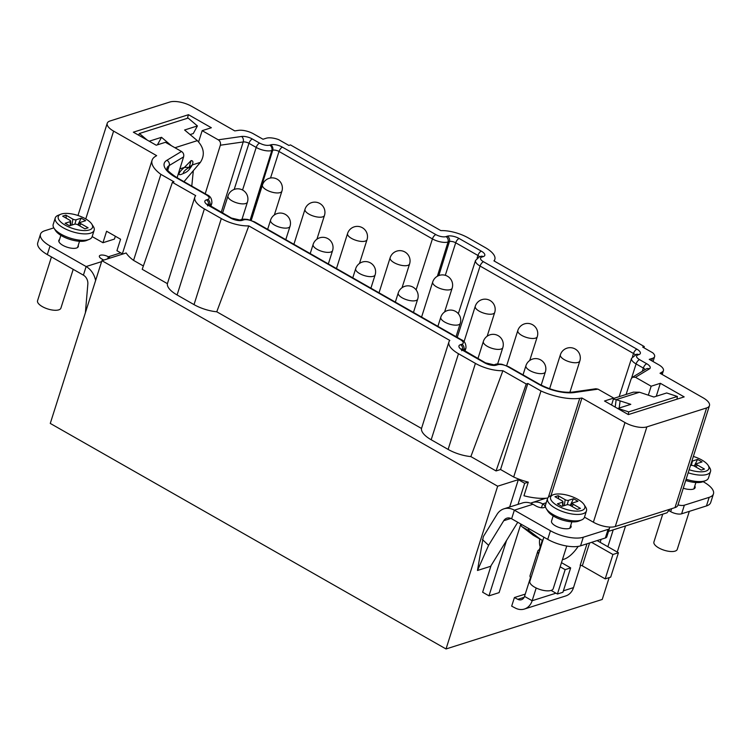 <?xml version="1.0" encoding="UTF-8"?>
<svg xmlns="http://www.w3.org/2000/svg" width="751" height="751" viewBox="0 0 751 751"><rect width="100%" height="100%" fill="white"/><g stroke="black" fill="none" stroke-linecap="round" stroke-linejoin="round"><path stroke-width="1.13" d="M609.164 577.613L602.236 599.458L446.028 648.967L50.27 423.423L101.901 260.672L497.66 486.207L446.028 648.967M497.66 486.207L518.331 479.654L509.657 507.019M491.07 565.606L482.63 592.22L488.976 595.843L506.54 540.476M625.555 525.944L617.266 552.079M514.407 597.543L511.675 606.151L515.346 608.066A16.325 13.18 -107.6 0 0 524.376 609.052A16.325 13.18 -107.6 0 0 532.149 600.725L524.527 596.378A6.534 5.266 -107.6 0 1 521.419 599.711A6.534 5.266 -107.6 0 1 517.805 599.317L514.407 597.543L525.249 594.107M540.232 546.897A24.492 10.889 -60.3 0 1 539.697 538.927M517.749 522.274L490.638 566.301L477.476 570.478L483.315 536.636L497.002 514.407A17.958 14.494 72.4 0 1 503.921 508.831A17.958 14.494 72.4 0 1 514.351 510.182L550.445 530.75A24.492 9.51 17.6 0 0 583.283 537.237L608.094 529.371A8.167 3.173 17.6 0 0 609.521 528.225A8.167 3.173 17.6 0 0 609.38 527.052A16.325 6.346 17.6 0 0 615.266 526.535L674.989 507.61A16.325 6.346 17.6 0 0 677.853 505.301L709.46 405.643A16.325 6.346 17.6 0 0 703.086 397.795L660.035 373.256L662.335 371.876A12.241 4.759 17.6 0 0 663.424 370.609A12.241 4.759 17.6 0 0 658.646 364.723L649.249 359.363L652.459 358.349A12.241 4.759 17.6 0 0 654.609 356.622A12.241 4.759 17.6 0 0 652.788 352.829L642.696 347.075L644.302 346.568L493.933 260.869A24.492 9.51 17.6 0 0 494.834 259.358A24.492 9.51 17.6 0 0 485.268 247.586L468.333 237.936A24.492 9.51 17.6 0 0 440.846 230.613L290.468 144.915L288.863 145.431L278.771 139.677A12.241 4.759 -162.4 0 0 266.23 138.231L263.01 139.254L253.613 133.903A12.241 4.759 -162.4 0 0 238.536 130.355L234.763 130.899L191.712 106.36A16.325 6.346 -162.4 0 0 169.82 102.033L110.097 120.967A16.325 6.346 -162.4 0 0 107.233 123.267L77.982 215.49M101.901 260.672L126.168 252.974A36.733 14.269 17.6 0 0 133.575 260.39L143.366 265.967M584.475 517.139L593.374 522.208L624.992 422.55L581.941 398.011L579.753 398.321A36.733 14.269 17.6 0 1 540.973 390.971L527.84 383.479L500.551 469.516L513.684 477.007A36.733 14.269 -162.4 0 0 528.282 482.142L524.686 483.278L518.331 479.654M204.375 208.919L177.086 294.965A24.492 9.51 17.6 0 1 167.407 283.653L142.211 269.299L172.401 182.343L195.72 195.636A24.492 9.51 17.6 0 0 194.819 197.147A24.492 9.51 17.6 0 0 204.375 208.919L221.31 218.569A24.492 9.51 17.6 0 0 248.806 225.891L449.821 340.447A24.492 9.51 17.6 0 0 448.92 341.958A24.492 9.51 17.6 0 0 458.476 353.73L475.411 363.381A24.492 9.51 17.6 0 0 502.907 370.703L526.235 383.996L496.054 470.943L470.858 456.589L502.907 370.703M177.086 294.965L194.021 304.615A24.492 9.51 17.6 0 0 216.757 311.778L248.806 225.891M458.476 353.73L431.187 439.767A24.492 9.51 17.6 0 1 421.508 428.464L216.757 311.778M431.187 439.767L448.122 449.417A24.492 9.51 17.6 0 0 470.858 456.589M500.551 469.516L496.054 470.943M607.869 546.719L613.22 529.859M624.992 422.55A16.325 6.346 17.6 0 0 646.883 426.878L706.607 407.943A16.325 6.346 17.6 0 0 709.46 405.643M527.84 383.479L526.235 383.996M85.755 218.935L113.608 131.115L156.659 155.654L155.335 156.452A36.733 14.269 -162.4 0 0 152.068 160.254A36.733 14.269 -162.4 0 0 160.874 174.345L174.007 181.836L172.401 182.343M113.608 131.115A16.325 6.346 -162.4 0 1 107.233 123.267M595.834 388.765L598.012 389.149L613.698 398.086L604.508 401.006L628.352 414.59L684.18 396.894L660.345 383.301L651.155 386.221L635.468 377.284L632.455 377.218L631.103 379.011L626.081 394.472M598.012 389.149L574.337 392.538A29.176 11.331 -162.4 0 1 538.411 384.099L507.892 366.704A7.557 2.938 17.6 0 0 497.753 364.704L496.373 365.136A8.768 3.408 -162.4 0 1 484.62 362.817L462.381 350.144A8.768 3.408 -162.4 0 1 460.494 344.69L461.874 344.258A7.557 2.938 17.6 0 0 460.241 339.555L253.791 221.902A7.557 2.938 17.6 0 0 243.653 219.893L242.273 220.334A8.768 3.408 -162.4 0 1 230.519 218.006L208.28 205.333A8.768 3.408 -162.4 0 1 206.394 199.888L207.774 199.447A7.557 2.938 17.6 0 0 206.14 194.744L175.621 177.349A29.176 11.331 -162.4 0 1 166.835 160.31L181.498 151.467L165.408 142.305L156.227 145.215L133.359 132.185L188.482 114.706L211.35 127.745L202.169 130.655L218.25 139.817L241.597 136.475A8.768 3.408 -162.4 0 1 252.392 139.01L259.63 143.141C263.451 145.093 266.83 145.76 269.778 145.15L270.698 144.859A8.768 3.408 -162.4 0 1 282.451 147.177L435.862 234.603A7.557 2.938 17.6 0 0 446 236.612L447.38 236.171A8.768 3.408 -162.4 0 1 459.133 238.499L481.372 251.172A8.768 3.408 -162.4 0 1 483.259 256.617L481.879 257.058A7.557 2.938 17.6 0 0 483.503 261.761L636.923 349.187A8.768 3.408 -162.4 0 1 638.81 354.641L637.89 354.932C635.665 355.955 636.21 357.523 639.523 359.635L646.761 363.756A8.768 3.408 -162.4 0 1 649.399 368.882L635.468 377.284M644.302 346.568L643.954 347.788M92.157 236.574L102.962 242.723L106.595 231.252L120.573 239.222L116.931 250.693L122.394 253.8M103.741 260.081L101.676 258.907A5.914 2.3 -162.4 0 1 99.367 256.063A5.914 2.3 -162.4 0 1 108.341 256.795A17.958 14.494 72.4 0 1 110.209 258.034M53.819 227.882L44.769 230.745A24.492 9.51 17.6 0 0 40.479 234.209A24.492 9.51 17.6 0 0 50.045 245.981L86.13 266.549L101.592 261.648M102.962 242.723L114.443 239.081L115.344 236.236M78.226 245.399A10.204 3.962 -162.4 0 1 78.282 246.572A10.204 3.962 -162.4 0 1 62.812 245.314A10.204 3.962 -162.4 0 1 58.831 240.404A10.204 3.962 -162.4 0 1 59.554 239.475M58.756 240.78A10.204 3.962 -162.4 0 1 59.329 240.189M78.001 246.112A10.204 3.962 -162.4 0 1 78.123 246.919M58.916 241.691A9.791 3.802 -162.4 0 1 58.991 241.249L60.859 235.345M79.531 241.268L77.663 247.173A9.791 3.802 -162.4 0 1 77.466 247.567M60.747 214.251L58.062 215.349A20.408 7.923 17.6 0 0 55.245 217.959L53.199 224.418A20.408 7.923 17.6 0 0 53.997 228.173L55.555 230.613A17.958 6.975 17.6 0 0 69.27 239.194A17.958 6.975 17.6 0 0 85.943 240.705A17.958 6.975 17.6 0 0 86.6 240.461L89.275 239.362A20.408 7.923 17.6 0 0 92.101 236.753L94.147 230.304A20.408 7.923 17.6 0 0 93.349 226.539L91.791 224.098A17.958 6.975 17.6 0 0 78.066 215.518A17.958 6.975 17.6 0 0 61.404 214.016A17.958 6.975 17.6 0 0 60.747 214.251A17.958 6.975 17.6 0 0 65.75 225.46A17.958 6.975 17.6 0 0 89.35 229.947A17.958 6.975 17.6 0 0 91.791 224.098M53.997 228.173A20.408 7.923 17.6 0 0 69.59 237.926A20.408 7.923 17.6 0 0 88.534 239.635A20.408 7.923 17.6 0 0 89.275 239.362M55.245 217.959A20.408 7.923 17.6 0 0 67.524 229.909A20.408 7.923 17.6 0 0 90.58 233.185A20.408 7.923 17.6 0 0 94.147 230.304M65.872 215.133L72.856 219.114A2.45 0.948 -162.4 0 0 76.142 219.771L81.192 218.166L85.642 220.7L80.582 222.305A2.45 0.948 -162.4 0 0 80.207 222.54A2.45 0.948 -162.4 0 0 81.117 223.826L88.102 227.806L84.882 228.83L77.897 224.84A2.45 0.948 -162.4 0 0 74.612 224.192L69.561 225.798L65.112 223.263L70.172 221.658A2.45 0.948 -162.4 0 0 70.613 221.179A2.45 0.948 -162.4 0 0 69.636 220.137L62.652 216.157L65.872 215.133L66.351 218.259M71.965 225.037L72.856 219.114M74.893 224.136L76.142 219.771M77.888 224.84L81.192 218.166M79.55 225.788L81.117 223.826M70.359 225.544L70.172 221.658M85.398 312.698L87.839 284.094A8.167 6.59 -107.6 0 0 83.399 275.148L47.313 254.58A24.492 9.51 -162.4 0 1 37.747 242.808L40.479 234.209M73.204 269.337L60.897 308.135A12.241 4.759 -162.4 0 1 42.328 306.615A12.241 4.759 -162.4 0 1 37.55 300.729L51.443 256.936M95.593 280.536A17.958 14.494 -107.6 0 0 86.13 266.549L83.399 275.148M181 174.467A8.392 2.159 -39 0 1 179.32 172.974A8.392 2.159 -39 0 1 184.38 167.435L191.064 160.62C193.035 160.592 193.429 162.028 192.247 164.938A8.392 2.159 -39 0 1 191.43 166.393L189.571 169.013A4.187 1.08 141 0 0 189.055 167.717A4.187 1.08 -39 0 0 184.361 171.125A4.187 1.08 -39 0 0 184.37 173.04A4.187 1.08 141 0 0 184.774 172.88L181.826 174.157A8.392 2.159 -39 0 1 181 174.467M147.13 140.033L139.423 133.5L188.125 118.057L197.41 125.933L184.596 129.998L197.335 140.644C204.075 147.74 205.089 154.978 200.386 162.357L184.004 181.667M179.855 168.872L184.38 167.435L189.205 167.295L192.247 164.938L200.386 162.357M190.003 134.589L193.27 133.556L197.41 125.933M149.205 141.216L161.521 137.311L171.378 145.703M161.521 137.311L157.438 144.83M139.423 133.5L138.531 135.133M160.874 174.345L133.575 260.39M421.508 428.464L428.173 407.371M167.407 283.653L174.072 262.559M540.973 390.971L513.684 477.007M524.686 483.278L517.993 504.372M528.282 482.142L523.954 495.763A36.733 14.269 17.6 0 0 547.77 498.035M581.941 398.011L550.952 495.688M593.374 522.208A16.325 6.346 17.6 0 0 609.38 527.052M503.921 508.831L522.527 502.935A17.958 14.494 72.4 0 1 532.957 504.278L536.017 506.024A5.914 2.3 17.6 0 0 544.991 506.756A5.914 2.3 17.6 0 0 542.682 503.912A17.958 14.494 -107.6 0 0 532.252 502.569A17.958 14.494 -107.6 0 0 530.647 503.208M570.76 525.287A10.204 3.962 -162.4 0 1 571.06 526.995A10.204 3.962 -162.4 0 1 565.024 528.713A9.791 3.802 -162.4 0 1 555.421 525.841A9.791 3.802 -162.4 0 1 551.534 521.1A9.791 3.802 -162.4 0 1 551.553 521.044A10.204 3.962 -162.4 0 1 551.61 520.828A10.204 3.962 -162.4 0 1 551.685 520.631M677.984 504.879A8.167 3.173 17.6 0 0 684.358 505.198L709.169 497.34A24.492 9.51 17.6 0 0 713.45 493.886A24.492 9.51 17.6 0 0 703.894 482.104L703.096 481.654M694.806 485.972A10.204 3.962 -162.4 0 1 695.107 487.681A10.204 3.962 -162.4 0 1 689.071 489.399A9.791 3.802 -162.4 0 1 683.269 488.206M713.45 493.886L710.718 502.485A24.492 9.51 -162.4 0 1 706.438 505.939L681.626 513.806A8.167 3.173 -162.4 0 1 670.681 511.638L668.794 510.567M580.561 565.353L573.501 587.62A16.325 13.18 -107.6 0 1 565.728 595.947L524.376 609.052M555.947 593.187L532.149 600.725L536.195 587.995M541.114 539.734L533.492 535.388A12.241 5.445 -60.3 0 1 533.229 535.219L540.851 539.565A12.241 5.445 119.7 0 0 541.114 539.734A12.241 5.445 119.7 0 0 542.964 540.035M540.851 539.565L529.727 531.154A12.241 5.445 119.7 0 1 528.413 528.347M477.476 570.478L488.591 545.31L503.733 520.706A8.167 6.59 72.4 0 1 506.887 518.171A8.167 6.59 72.4 0 1 511.628 518.781L547.714 539.349L550.445 530.75M609.521 528.225L606.789 536.824A8.167 3.173 -162.4 0 1 605.362 537.979L580.551 545.846A24.492 9.51 -162.4 0 1 547.714 539.349M669.845 509.234L667.001 512.802L608.535 531.342M566.752 546.033L553.215 588.709A12.241 4.759 -162.4 0 1 534.646 587.188A12.241 4.759 -162.4 0 1 529.868 581.302L543.874 537.162M482.395 539.528L488.591 545.31M533.229 535.219L522.105 526.808A12.241 5.445 -60.3 0 1 520.79 524.01M539.828 549.91L539.359 549.648L542.391 540.072M538.617 553.712A11.425 4.44 -162.4 0 1 537.819 551.112A11.425 4.44 -162.4 0 1 538.842 549.92A11.425 4.44 -162.4 0 1 539.378 549.657M530.891 578.092A11.425 4.44 -162.4 0 1 530.084 575.491L537.819 551.112M551.103 590.427L557.411 594.013L565.146 569.643L560.162 566.798M557.411 594.013L562.921 592.267L570.657 567.887L561.476 562.659M565.146 569.643L570.657 567.887M524.527 596.378L530.506 577.547M589.573 542.982L582.325 565.841A1.633 0.638 17.6 0 0 580.307 565.362A1.633 0.638 17.6 0 0 580.138 565.409L586.991 543.799M582.325 565.841L605.193 578.871L610.704 577.125L618.439 552.745L597.111 540.598M605.193 578.871L612.929 554.491L591.6 542.344M618.439 552.745L612.929 554.491M615.191 407.089L616.167 399.635L613.37 399.138M639.523 392.238L616.167 399.635L630.793 404.338L617.989 408.403L628.662 411.895L677.355 396.462L666.681 392.97L653.877 397.026L639.523 392.238L633.365 392.163M620.129 400.846L619.181 408.028M677.355 396.462L676.998 399.166M628.662 411.895L628.305 414.561M689.315 511.365L677.252 549.385A12.241 4.759 -162.4 0 1 658.693 547.873A12.241 4.759 -162.4 0 1 653.914 541.987L662.739 514.153M660.345 383.301L656.261 396.275M651.155 386.221L648.32 395.204M613.698 398.086L611.558 405.024M181.498 151.467C183.432 152.753 184.126 154.556 183.591 156.875L177.095 177.724M188.482 114.706L187.346 118.311M202.169 130.655L198.621 141.836M191.777 186.098L193.326 170.674M205.22 193.749L220.343 145.225C220.878 142.906 220.184 141.104 218.25 139.817M488.976 595.843L499.086 592.642L520.809 524.16M600.171 542.335L601.119 539.321M570.535 526.01A10.204 3.962 -162.4 0 1 570.901 527.343M571.858 521.842L569.981 527.737A9.791 3.802 -162.4 0 1 569.662 528.3M553.065 494.825L550.389 495.923A20.408 7.923 17.6 0 0 547.563 498.533L545.517 504.982A20.408 7.923 17.6 0 0 546.315 508.746L547.873 511.187A17.958 6.975 17.6 0 0 561.588 519.767A17.958 6.975 17.6 0 0 578.261 521.269A17.958 6.975 17.6 0 0 578.918 521.034L581.593 519.936A20.408 7.923 17.6 0 0 584.419 517.326L586.465 510.868A20.408 7.923 17.6 0 0 585.667 507.113L584.109 504.672A17.958 6.975 17.6 0 0 570.394 496.092A17.958 6.975 17.6 0 0 553.722 494.59A17.958 6.975 17.6 0 0 553.065 494.825A17.958 6.975 17.6 0 0 558.077 506.024A17.958 6.975 17.6 0 0 581.668 510.511A17.958 6.975 17.6 0 0 584.109 504.672M546.315 508.746A20.408 7.923 17.6 0 0 561.908 518.49A20.408 7.923 17.6 0 0 580.852 520.208A20.408 7.923 17.6 0 0 581.593 519.936M547.563 498.533A20.408 7.923 17.6 0 0 559.852 510.483A20.408 7.923 17.6 0 0 582.898 513.75A20.408 7.923 17.6 0 0 586.465 510.868M563.062 505.996L562.931 501.781A2.45 0.948 -162.4 0 0 561.964 500.71L554.97 496.721L558.19 495.707L565.174 499.687A2.45 0.948 -162.4 0 0 568.46 500.335L573.511 498.739L577.96 501.264L572.91 502.87A2.45 0.948 -162.4 0 0 572.534 503.114A2.45 0.948 -162.4 0 0 573.435 504.39L580.42 508.38L577.209 509.394L570.216 505.414L573.511 498.739M562.931 501.752A2.45 0.948 -162.4 0 1 562.49 502.231L557.43 503.827L561.879 506.362L566.93 504.766A2.45 0.948 -162.4 0 1 570.216 505.414M564.283 505.601L565.174 499.687M558.669 498.833L558.19 495.707M567.212 504.7L568.46 500.335M571.868 506.352L573.435 504.39M562.687 506.108L562.49 502.231M694.581 486.686A10.204 3.962 -162.4 0 1 694.947 488.028M695.895 482.517L694.027 488.422A9.791 3.802 -162.4 0 1 693.708 488.976M685.729 480.471A17.958 6.975 17.6 0 0 702.307 481.954A17.958 6.975 17.6 0 0 702.964 481.71L705.64 480.612A20.408 7.923 17.6 0 0 708.465 478.002L710.512 471.553A20.408 7.923 17.6 0 0 709.704 467.789L708.155 465.357A17.958 6.975 17.6 0 0 693.351 456.43M686.123 479.232A20.408 7.923 17.6 0 0 704.889 480.884A20.408 7.923 17.6 0 0 705.64 480.612M688.169 472.783A20.408 7.923 17.6 0 0 706.944 474.435A20.408 7.923 17.6 0 0 710.512 471.553M689.136 469.722A17.958 6.975 17.6 0 0 705.715 471.196A17.958 6.975 17.6 0 0 708.155 465.357M695.914 467.038L697.482 465.076L704.466 469.056L701.246 470.079L694.262 466.099A2.45 0.948 -162.4 0 0 690.976 465.442L690.441 465.62M697.482 465.076A2.45 0.948 -162.4 0 1 696.571 463.789A2.45 0.948 -162.4 0 1 696.947 463.555L702.007 461.949L697.557 459.415L692.506 461.02A2.45 0.948 -162.4 0 1 691.868 461.105M691.258 465.385L692.506 461.02M694.253 466.089L697.557 459.415M652.459 358.349L651.699 360.762M107.693 258.832L108.341 256.795L120.742 252.862M47.313 254.58L50.045 245.981M174.945 147.74L197.335 140.644M191.064 160.62L189.205 167.295M221.31 218.569L194.021 304.615M475.411 363.381L448.122 449.417M579.753 398.321L548.399 497.181M511.628 518.781L514.351 510.182L532.957 504.278M541.462 507.751L542.682 503.912L546.212 502.795M646.883 426.878L615.266 526.535M674.989 507.61L706.607 407.943M670.681 511.638L671.619 508.671M681.626 513.806L684.358 505.198M706.438 505.939L709.169 497.34M563.381 590.83L573.501 587.62M578.186 546.39A24.492 10.889 -60.3 0 1 562.443 559.617M503.733 520.706L510.915 518.434M580.551 545.846L583.283 537.237M605.362 537.979L608.094 529.371M522.105 526.808L529.727 531.154M538.842 549.92L539.697 550.323M517.805 599.317L524.151 597.308M649.399 368.882A4.084 3.558 -121.1 0 0 646.16 368.966L632.595 377.143M574.337 392.538A4.084 2.929 -98.1 0 0 572.619 392.088C562.396 392.998 551.281 390.342 539.293 384.136L508.774 366.741A4.084 1.812 -60.3 0 0 507.892 366.704M538.411 384.099A4.084 1.812 -60.3 0 1 539.293 384.136M497.753 364.704A4.084 3.295 -107.6 0 0 495.378 364.395C495.998 363.916 498.138 363.86 501.799 364.244L508.774 366.741M496.373 365.136A4.084 3.295 -107.6 0 0 493.998 364.836L485.503 362.855L461.602 348.933L461.715 350.736M484.62 362.817A4.084 1.812 -60.3 0 1 485.503 362.855M462.381 350.144A4.084 1.812 -60.3 0 1 463.264 350.182M460.494 344.69A4.084 3.295 72.4 0 1 462.616 349.788M462.888 349.957L463.921 349.637A11.64 4.525 17.6 0 0 465.958 347.985C466.127 343.733 464.522 340.935 461.123 339.593L254.673 221.939A4.084 1.812 -60.3 0 0 253.791 221.902M461.874 344.258A4.084 3.295 72.4 0 1 463.921 349.637L463.677 350.417M460.241 339.555A4.084 1.812 -60.3 0 1 461.123 339.593M243.653 219.893A4.084 3.295 -107.6 0 0 241.278 219.583C241.897 219.104 244.037 219.048 247.699 219.442L254.673 221.939M242.273 220.334A4.084 3.295 -107.6 0 0 239.898 220.024L231.402 218.043L207.501 204.122L207.614 205.924M230.519 218.006A4.084 1.812 -60.3 0 1 231.402 218.043M208.28 205.333A4.084 1.812 -60.3 0 1 209.163 205.37M206.394 199.888A4.084 3.295 72.4 0 1 208.515 204.976M208.787 205.145L209.82 204.826A11.64 4.525 17.6 0 0 211.857 203.174C212.026 198.921 210.421 196.124 207.023 194.781L176.504 177.396C162.46 167.773 168.402 168.487 166.985 168.149A25.093 9.744 -162.4 0 1 169.228 165.53L183.591 156.875M207.774 199.447A4.084 3.295 72.4 0 1 209.82 204.826L209.576 205.605M206.14 194.744A4.084 1.812 -60.3 0 1 207.023 194.781M175.621 177.349A4.084 1.812 -60.3 0 1 176.504 177.396M166.835 160.31A4.084 3.558 58.9 0 1 169.228 165.53L167.764 170.224M220.343 145.225L243.202 141.948A4.684 1.821 -162.4 0 1 248.966 143.31L256.204 147.431A11.65 4.525 17.6 0 0 271.824 150.519L272.744 150.228A4.684 1.821 -162.4 0 1 279.025 151.477L432.435 238.902A11.64 4.525 17.6 0 0 448.047 241.991L449.427 241.55A4.684 1.821 -162.4 0 1 455.707 242.789L477.936 255.462A4.684 1.821 -162.4 0 1 479.514 256.748L475.533 260.447A11.64 4.525 17.6 0 0 480.077 266.051L633.497 353.486A4.684 1.821 -162.4 0 1 635.074 354.782M241.597 136.475A4.084 2.929 81.9 0 1 243.202 141.948L221.235 212.251M252.392 139.01A4.084 1.812 119.7 0 0 248.966 143.31L234.199 189.421M259.63 143.141A4.084 1.812 119.7 0 0 256.204 147.431L242.564 190.022M269.778 145.15A4.084 3.295 72.4 0 1 271.824 150.519L250.149 220.024M270.698 144.859A4.084 3.295 72.4 0 1 272.744 150.228L250.909 220.268M282.451 147.177A4.084 1.812 119.7 0 0 279.025 151.477L270.52 178.015M435.862 234.603A4.084 1.812 119.7 0 0 432.435 238.902L416.11 289.877M446 236.612A4.084 3.295 72.4 0 1 448.047 241.991L437.373 276.237M447.38 236.171A4.084 3.295 72.4 0 1 449.427 241.55L438.828 275.551M459.133 238.499A4.084 1.812 119.7 0 0 455.707 242.789L445.296 275.307M481.372 251.172A4.084 1.812 119.7 0 0 477.936 255.462L477.101 258.072M483.259 256.617A4.084 3.295 -107.6 0 0 480.884 256.316L479.504 256.748A4.084 3.295 -107.6 0 1 481.879 257.058M483.503 261.761A4.084 1.812 119.7 0 0 480.077 266.051L457.237 337.377M636.923 349.187A4.084 1.812 119.7 0 0 633.497 353.486L632.502 356.594M638.81 354.641A4.084 3.295 -107.6 0 0 636.435 354.331L631.544 358.321A11.65 4.525 17.6 0 0 636.088 363.925L643.335 368.056A4.684 1.821 -162.4 0 1 645.081 369.623M637.89 354.932A4.084 3.295 -107.6 0 0 635.515 354.622M639.523 359.635A4.084 1.812 119.7 0 0 636.097 363.925L631.582 378.025M646.761 363.756A4.084 1.812 119.7 0 0 643.335 368.056L642.293 371.304M402.048 287.717L409.586 263.93A10.204 3.962 17.6 0 1 394.115 262.672A10.204 3.962 -162.4 0 1 390.135 257.762L379.02 292.806M370.91 288.177L375.134 274.857A10.204 3.962 -162.4 0 1 359.663 273.589A10.204 3.962 17.6 0 1 355.683 268.68L352.773 277.842M359.485 263.46L367.023 239.672A10.204 3.962 17.6 0 1 351.562 238.414A10.204 3.962 -162.4 0 1 347.572 233.505L336.457 268.548M328.347 263.92L332.571 250.599A10.204 3.962 -162.4 0 1 317.1 249.332A10.204 3.962 17.6 0 1 313.12 244.432L310.21 253.585M316.922 239.203L324.47 215.424A10.204 3.962 17.6 0 1 308.999 214.157A10.204 3.962 -162.4 0 1 305.009 209.247L293.894 244.291M285.784 239.663L290.008 226.342A10.204 3.962 -162.4 0 1 274.537 225.075A10.204 3.962 17.6 0 1 270.557 220.174L267.647 229.337M274.359 214.946L281.907 191.167A10.204 3.962 17.6 0 1 266.436 189.9A10.204 3.962 -162.4 0 1 262.446 184.99L251.228 220.381M241.953 219.405L247.445 202.085A10.204 3.962 -162.4 0 1 231.975 200.827A10.204 3.962 17.6 0 1 227.994 195.917L222.568 213.012M444.601 311.975L452.149 288.187A10.204 3.962 17.6 0 1 436.678 286.92A10.204 3.962 -162.4 0 1 432.698 282.019L421.583 317.053M413.463 312.435L417.697 299.114A10.204 3.962 -162.4 0 1 402.226 297.847A10.204 3.962 17.6 0 1 398.246 292.937L395.336 302.099M487.164 336.232L494.712 312.444A10.204 3.962 17.6 0 1 479.241 311.177A10.204 3.962 -162.4 0 1 475.261 306.277L464.015 341.733M456.026 336.692L460.26 323.362A10.204 3.962 -162.4 0 1 444.789 322.104A10.204 3.962 17.6 0 1 440.799 317.194L437.899 326.356M529.727 360.48L537.275 336.701A10.204 3.962 17.6 0 1 521.804 335.434A10.204 3.962 -162.4 0 1 517.824 330.524L506.662 365.709M497.631 363.982L502.813 347.619A10.204 3.962 -162.4 0 1 487.352 346.352A10.204 3.962 17.6 0 1 483.362 341.452L477.946 358.546M569.887 392.322L579.838 360.959A10.204 3.962 17.6 0 1 564.367 359.691A10.204 3.962 -162.4 0 1 560.387 354.782L549.61 388.765M541.171 385.16L545.376 371.876A10.204 3.962 -162.4 0 1 529.915 370.609A10.204 3.962 17.6 0 1 525.925 365.709L523.025 374.871M662.335 371.876L661.612 374.148M653.051 361.531L654.609 356.622M494.289 261.076L494.834 259.358M78.395 225.122L80.188 222.578M70.735 225.422L70.613 221.216M184.774 172.88A11.425 11.425 0 0 0 189.571 169.013M152.068 160.254L122.253 254.214M173.49 264.39L194.819 197.147M427.591 409.192L448.92 341.958M633.534 392.106L613.595 398.424M545.93 498.232L532.252 502.569M596.022 388.736L572.619 392.088M495.378 364.395L493.998 364.836M241.278 219.583L239.898 220.024M631.544 358.321L619.143 396.669M211.857 203.174L210.871 206.347M465.958 347.985L464.972 351.158M475.533 260.447L458.317 313.683M409.586 263.93A10.204 10.204 0 0 0 404.911 251.979A10.204 10.204 0 0 0 390.135 257.762M375.134 274.857A10.204 10.204 0 0 0 370.459 262.906A10.204 10.204 0 0 0 355.683 268.68M367.023 239.672A10.204 10.204 0 0 0 362.358 227.722A10.204 10.204 0 0 0 347.572 233.505M332.571 250.599A10.204 10.204 0 0 0 327.896 238.649A10.204 10.204 0 0 0 313.12 244.432M324.47 215.424A10.204 10.204 0 0 0 319.795 203.474A10.204 10.204 0 0 0 305.009 209.247M290.008 226.342A10.204 10.204 0 0 0 285.333 214.392A10.204 10.204 0 0 0 270.557 220.174M281.907 191.167A10.204 10.204 0 0 0 277.232 179.217A10.204 10.204 0 0 0 262.446 184.99M247.445 202.085A10.204 10.204 0 0 0 242.77 190.134A10.204 10.204 0 0 0 227.994 195.917M452.149 288.187A10.204 10.204 0 0 0 447.474 276.237A10.204 10.204 0 0 0 432.698 282.019M417.697 299.114A10.204 10.204 0 0 0 413.022 287.164A10.204 10.204 0 0 0 398.246 292.937M494.712 312.444A10.204 10.204 0 0 0 490.037 300.494A10.204 10.204 0 0 0 475.261 306.277M460.26 323.362A10.204 10.204 0 0 0 455.585 311.412A10.204 10.204 0 0 0 440.799 317.194M537.275 336.701A10.204 10.204 0 0 0 532.6 324.751A10.204 10.204 0 0 0 517.824 330.524M502.813 347.619A10.204 10.204 0 0 0 498.148 335.669A10.204 10.204 0 0 0 483.362 341.452M579.838 360.959A10.204 10.204 0 0 0 575.163 349.008A10.204 10.204 0 0 0 560.387 354.782M545.376 371.876A10.204 10.204 0 0 0 540.701 359.926A10.204 10.204 0 0 0 525.925 365.709M662.194 374.486L663.424 370.609M553.177 515.918L551.534 521.1M570.713 505.695L572.506 503.151M694.759 466.38L696.553 463.836"/></g></svg>
